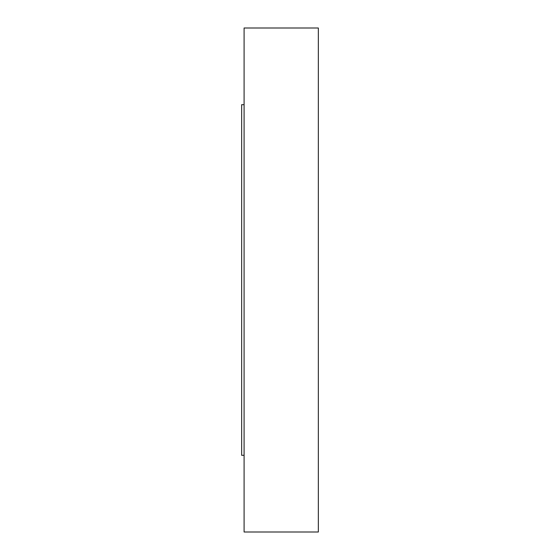 <?xml version="1.0" encoding="UTF-8"?>
<svg xmlns="http://www.w3.org/2000/svg" width="560" height="560" viewBox="0 0 560 560"><rect width="100%" height="100%" fill="white"/><g stroke="black" fill="none" stroke-linecap="round" stroke-linejoin="round"><path stroke-width="0.84" d="M244.09 455.301L241.654 455.301L241.654 104.699L244.09 104.699M318.346 280L318.346 28L244.09 28L244.09 532L318.346 532L318.346 280"/></g></svg>
